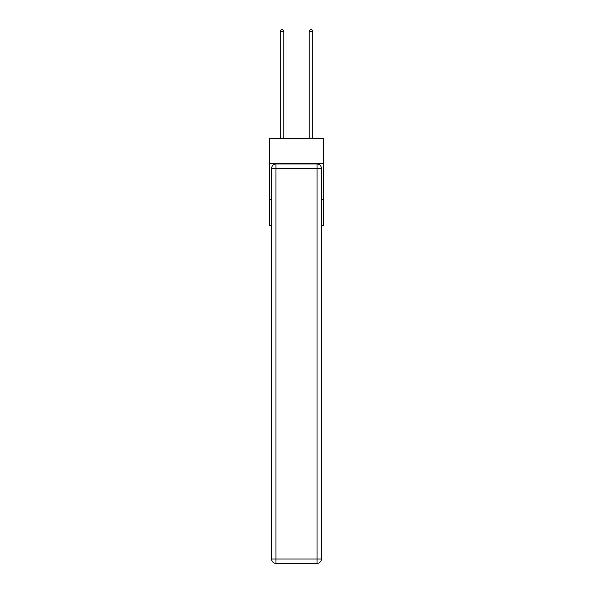 <?xml version="1.0" encoding="UTF-8"?>
<svg xmlns="http://www.w3.org/2000/svg" width="593" height="593" viewBox="0 0 593 593"><rect width="100%" height="100%" fill="white"/><g stroke="black" fill="none" stroke-linecap="round" stroke-linejoin="round"><path stroke-width="0.89" d="M323.363 163.275L323.363 138.592L269.637 138.592L269.637 163.275L323.363 163.275L323.363 225.718L321.406 225.718M271.594 199.582L269.637 199.582L269.637 163.275M323.363 199.582L321.406 199.582M269.637 199.582L269.637 225.718L271.594 225.718M275.953 164.002L317.047 164.002A4.359 4.359 0 0 1 321.406 168.36L321.406 558.991A4.359 4.359 0 0 1 317.047 563.35L275.953 563.35L275.953 558.991L317.047 558.991L317.047 168.36L275.953 168.36L275.953 558.991L271.594 558.991L271.594 168.36L275.953 168.36L275.953 164.002A4.359 4.359 0 0 0 271.594 168.36A4.359 4.359 0 0 1 275.953 164.002M271.594 558.991A4.359 4.359 0 0 0 275.953 563.35A4.359 4.359 0 0 1 271.594 558.991M283.795 138.592L283.795 31.54L280.163 31.54L280.163 138.592M280.163 31.54L281.252 29.65L282.705 29.65L283.795 31.54M312.837 138.592L312.837 31.54L309.205 31.54L309.205 138.592M309.205 31.54L310.295 29.65L311.748 29.65L312.837 31.54M317.047 563.35A4.359 4.359 0 0 0 321.406 558.991L317.047 558.991L317.047 563.35M321.406 168.36A4.359 4.359 0 0 0 317.047 164.002L317.047 168.36L321.406 168.36"/></g></svg>
